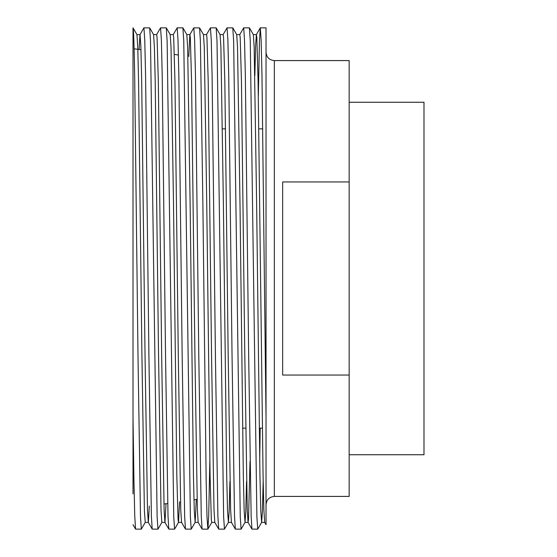 <?xml version="1.0" encoding="UTF-8"?>
<svg xmlns="http://www.w3.org/2000/svg" width="557" height="557" viewBox="0 0 557 557"><rect width="100%" height="100%" fill="white"/><g stroke="black" fill="none" stroke-linecap="round" stroke-linejoin="round"><path stroke-width="0.84" d="M349.162 454.742L423.988 454.742L423.988 102.258L349.162 102.258M349.162 181.958L282.657 181.958L282.657 375.042L349.162 375.042L349.162 60.581L274.343 60.581C269.296 60.086 266.525 57.315 266.03 52.267M274.343 60.581L274.343 496.419L349.162 496.419L349.162 375.042M133.012 40.118L133.012 27.85C133.569 28.303 134.126 44.261 134.676 75.717L138.004 355.958L140.496 516.882L141.332 529.15L145.273 522.362M133.019 524.694L135.567 529.108L134.759 516.165L133.952 481.283L133.012 417.882L133.012 27.85L136.959 34.638L137.767 47.254L138.575 81.183L141.903 353.869L144.395 510.463L145.224 522.403L148.343 522.403L149.318 506.076M135.567 529.108L141.332 529.15M266.03 493.829L266.03 27.85L260.314 27.85L261.142 40.118L261.978 75.717L266.03 417.882L266.03 524.687L264.686 522.362L261.616 522.403L262.417 511.298L263.176 481.443M239.747 34.638L243.688 27.85L249.404 27.85L250.26 40.835L256.888 516.882L257.717 529.15L261.658 522.362M259.701 461.342L260.182 428.145M243.688 27.85L244.516 40.118L245.352 75.717L248.673 355.958L251.144 516.165L251.952 529.108L257.717 529.15M223.12 34.638L227.061 27.85L232.777 27.85L233.634 40.835L240.255 516.882L241.09 529.15L245.031 522.362L245.79 511.298L246.542 481.443M227.061 27.85L227.89 40.118L228.725 75.717L232.046 355.958L234.518 516.165L235.326 529.108L241.09 529.15M206.487 34.638L210.435 27.85L216.151 27.85L217.007 40.835L223.629 516.882L224.464 529.15L228.405 522.362L229.164 511.298L229.916 481.443M210.435 27.85L211.263 40.118L212.099 75.717L215.42 355.958L217.891 516.165L218.699 529.108L224.464 529.15M188.774 56.473L189.86 34.638L193.759 27.892L199.566 27.892L200.381 40.835L202.845 201.042L206.174 481.283L207.002 516.882L207.879 529.108L208.694 516.165L209.822 461.342M193.808 27.85L194.637 40.118L195.472 75.717L198.793 355.958L201.265 516.165L202.073 529.108L207.838 529.15M173.234 34.638L177.182 27.85L182.898 27.85L183.754 40.835L190.376 516.882L191.211 529.15L195.152 522.362L196.266 499.476M177.182 27.85L178.01 40.118L178.846 75.717L182.167 355.958L184.639 516.165L185.446 529.108L191.211 529.15M156.608 34.638L160.555 27.85L166.271 27.85L167.128 40.835L173.749 516.882L174.585 529.15L178.525 522.362L179.577 501.822M160.555 27.85L161.384 40.118L162.219 75.717L165.54 355.958L168.012 516.165L168.82 529.108L174.585 529.15M139.097 49.489L139.981 34.638L143.929 27.85L149.687 27.892L150.494 40.835L157.123 516.882L157.958 529.15L161.899 522.362M143.929 27.85L144.757 40.118L145.586 75.717L148.914 355.958L151.386 516.165L152.193 529.108L157.958 529.15M258.33 95.658L259.458 40.835L260.314 27.85M133.012 417.882L133.012 493.829M139.981 34.638L136.959 34.638M149.687 27.892L153.586 34.638L154.393 47.254L155.201 81.183L158.529 353.869L161.022 510.463L161.85 522.403L164.969 522.403L166.014 503.73M166.313 27.892L170.212 34.638L171.02 47.254L173.492 203.131L176.82 475.817L178.073 519.437L178.477 522.403L181.596 522.403M182.94 27.892L186.839 34.638L187.646 47.254L190.118 203.131L193.446 475.817L194.275 510.463L195.152 522.362M199.566 27.892L203.465 34.638L204.273 47.254L206.744 203.131L210.073 475.817L211.326 519.437L211.73 522.403L214.849 522.403M216.193 27.892L220.092 34.638L220.899 47.254L223.371 203.131L226.699 475.817L227.528 510.463L228.405 522.362M232.819 27.892L236.718 34.638L237.533 47.254L239.997 203.131L243.325 475.817L244.154 510.463L245.031 522.362M249.445 27.892L253.344 34.638L254.159 47.254L256.624 203.131L259.952 475.817L260.78 510.463L261.616 522.403M140.03 34.597L140.858 46.537L141.694 81.183L145.015 353.869L147.487 509.746L148.294 522.362L152.193 529.108M153.537 34.597L156.656 34.597L157.067 37.563L158.32 81.183L161.641 353.869L164.113 509.746L164.921 522.362L168.82 529.108M170.163 34.597L173.283 34.597L173.693 37.563L174.947 81.183L178.268 353.869L180.74 509.746L181.547 522.362L185.446 529.108M186.79 34.597L189.909 34.597L190.32 37.563L191.573 81.183L194.901 353.869L197.366 509.746L198.174 522.362L202.073 529.108M203.416 34.597L206.536 34.597L206.946 37.563L208.2 81.183L211.528 353.869L213.992 509.746L214.8 522.362L218.699 529.108M220.043 34.597L223.162 34.597L223.573 37.563L224.826 81.183L228.154 353.869L230.619 509.746L231.434 522.362L235.326 529.108M236.676 34.597L239.788 34.597L240.199 37.563L241.453 81.183L244.781 353.869L247.245 509.746L248.06 522.362L248.513 519.437L250.016 461.342M254.855 75.557L255.614 45.702L256.373 34.638L260.272 27.892M253.303 34.597L256.415 34.597L256.826 37.563L258.079 81.183L263.071 475.817L263.872 509.746L264.686 522.362M262.779 128.855L258.824 128.855M225.571 128.855L222.452 128.855M178.428 55.018L174.362 54.447M140.97 49.754L134.105 48.786M197.06 499.364L193.954 499.803M167.657 503.5L163.932 504.022M262.326 428.145L259.207 428.145M245.7 428.145L242.58 428.145M274.343 496.419C269.296 496.914 266.525 499.685 266.03 504.733M195.103 522.403L198.222 522.403M228.363 522.403L231.475 522.403M244.989 522.403L248.102 522.403M207.879 529.108L211.778 522.362M248.06 522.362L251.952 529.108"/></g></svg>
